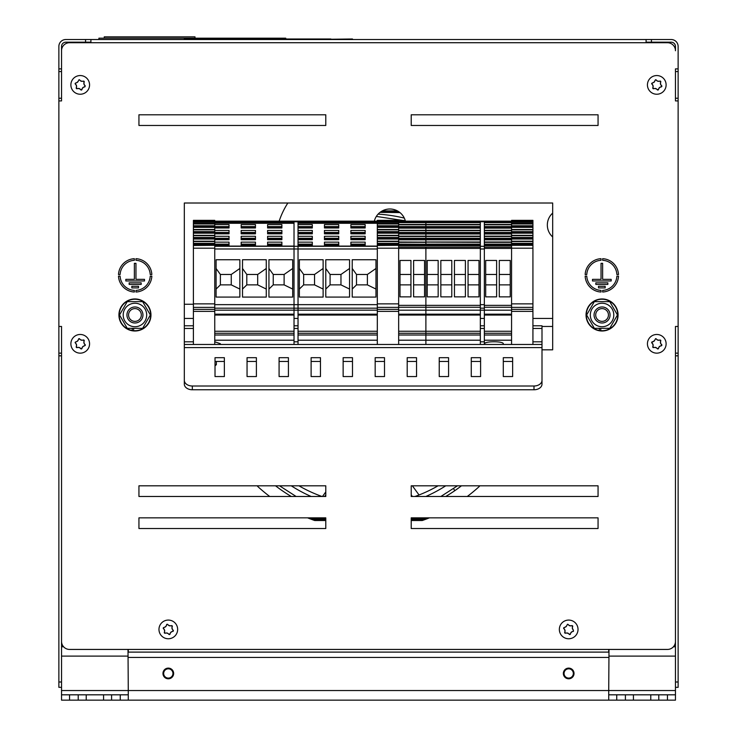 <?xml version="1.0" encoding="UTF-8"?>
<svg xmlns="http://www.w3.org/2000/svg" width="737" height="737" viewBox="0 0 737 737"><rect width="100%" height="100%" fill="white"/><g stroke="black" fill="none" stroke-linecap="round" stroke-linejoin="round"><path stroke-width="1.11" d="M78.039 334.727A9.341 9.341 0 0 0 71.139 345.994A9.341 9.341 0 0 0 82.406 352.894A9.341 9.341 0 0 0 89.306 341.627A9.341 9.341 0 0 0 78.039 334.727M78.435 339.333L78.988 338.688L80.573 339.821A2.69 2.69 0 0 0 82.102 340.273L83.207 340.024L84.165 341.028L83.852 342.115A2.69 2.69 0 0 0 84.23 343.663L84.995 344.492L84.598 345.828L83.502 346.104A2.69 2.69 0 0 0 82.351 347.201L82.019 348.288L80.665 348.61L79.872 347.8A2.69 2.69 0 0 0 78.352 347.348L77.247 347.597L76.289 346.593L76.593 345.506A2.69 2.69 0 0 0 76.224 343.958L75.45 343.129L75.847 341.793L76.943 341.517A2.69 2.69 0 0 0 78.094 340.42L78.435 339.333A0.737 0.737 0 0 1 78.85 338.734M75.211 342.208A0.737 0.737 0 0 0 75.165 342.723M75.837 343.451A2.69 2.69 0 0 1 76.224 343.958A4.007 4.007 0 0 0 76.593 345.506M76.565 345.764A2.69 2.69 0 0 1 76.289 346.593A0.737 0.737 0 0 0 76.795 347.652M80.665 348.61A0.737 0.737 0 0 0 81.816 348.73M82.139 347.689A2.69 2.69 0 0 1 82.351 347.201A4.007 4.007 0 0 0 83.502 346.104M79.789 339.011A0.737 0.737 0 0 0 78.988 338.688M83.88 341.857A2.69 2.69 0 0 1 84.165 341.028A0.737 0.737 0 0 0 83.65 339.96M78.306 339.932A2.69 2.69 0 0 1 78.094 340.42A4.007 4.007 0 0 0 76.943 341.517M85.243 345.404A0.737 0.737 0 0 0 85.28 344.888M85.262 344.833A0.737 0.737 0 0 0 84.995 344.492A2.69 2.69 0 0 1 84.23 343.663A4.007 4.007 0 0 0 83.852 342.115M573.883 674.705A5.334 5.334 0 0 0 569.941 668.266A5.334 5.334 0 0 0 563.501 672.208A5.334 5.334 0 0 0 567.444 678.648A5.334 5.334 0 0 0 573.883 674.705M573.202 674.539A4.634 4.634 0 0 1 565.5 676.815A4.634 4.634 0 0 1 567.379 669.012A4.634 4.634 0 0 1 573.202 674.539M654.594 75.81A9.341 9.341 0 0 0 647.694 87.086A9.341 9.341 0 0 0 658.961 93.977A9.341 9.341 0 0 0 665.861 82.71A9.341 9.341 0 0 0 654.594 75.81M654.981 80.425L655.543 79.771L657.128 80.904A2.69 2.69 0 0 0 658.648 81.356L659.753 81.107L660.711 82.111L660.407 83.207A2.69 2.69 0 0 0 660.776 84.755L661.55 85.584L661.153 86.92L660.057 87.196A2.69 2.69 0 0 0 658.906 88.293L658.565 89.37L657.211 89.693L656.427 88.882A2.69 2.69 0 0 0 654.898 88.431L653.793 88.689L652.835 87.675L653.148 86.588A2.69 2.69 0 0 0 652.77 85.041L652.005 84.211L652.402 82.876L653.498 82.599A2.69 2.69 0 0 0 654.649 81.503L654.981 80.425M651.757 83.299A0.737 0.737 0 0 0 651.72 83.815M652.383 84.534A2.69 2.69 0 0 1 652.77 85.041A4.007 4.007 0 0 0 653.148 86.588M653.12 86.846A2.69 2.69 0 0 1 652.835 87.675A0.737 0.737 0 0 0 653.351 88.744M657.211 89.693A0.737 0.737 0 0 0 658.362 89.813M658.694 88.772A2.69 2.69 0 0 1 658.906 88.293A4.007 4.007 0 0 0 660.057 87.196M660.38 87.058A2.69 2.69 0 0 1 661.153 86.92A0.737 0.737 0 0 0 661.559 86.773M656.335 80.093A0.737 0.737 0 0 0 655.543 79.771M660.435 82.94A2.69 2.69 0 0 1 660.711 82.111A0.737 0.737 0 0 0 660.205 81.052M654.861 81.024A2.69 2.69 0 0 1 654.649 81.503A4.007 4.007 0 0 0 653.498 82.599M661.789 86.496A0.737 0.737 0 0 0 661.835 85.98M661.817 85.925A0.737 0.737 0 0 0 661.55 85.584A2.69 2.69 0 0 1 660.776 84.755A4.007 4.007 0 0 0 660.407 83.207M330.904 39.254L352.489 38.987M184.324 38.987L330.904 38.987M352.489 39.522L267.07 38.987M184.987 38.987L266.407 38.987M98.905 39.522L98.905 38.186L285.753 38.186L285.753 38.987M305.901 39.254L309.079 39.227M298.255 39.254L300.853 39.227M293.741 39.254L297.204 39.227M286.002 39.254L282.667 39.227M234.661 39.254L239.239 39.227M223.348 39.254L227.926 39.227M212.026 39.254L216.604 39.227M200.713 39.254L205.291 39.227M206.369 39.254L210.948 39.227M217.691 39.254L222.261 39.227M229.004 39.254L233.583 39.227M240.317 39.254L244.896 39.227M286.785 39.254L290.608 39.227M301.894 39.254L305.072 39.227M309.724 39.254L313.207 39.227M195.001 38.186L195.001 36.85L104.249 36.85L104.249 38.186M459.418 487.36L454.711 490.741A151.877 151.877 0 0 1 445.701 496.489A151.877 151.877 0 0 0 461.445 485.812L460.404 486.613M291.299 496.489A151.877 151.877 0 0 1 275.555 485.812A151.877 151.877 0 0 0 291.299 496.489M404.291 218.097A151.877 151.877 0 0 0 378.127 214.126M310.231 518.876L325.791 518.581M411.209 518.581L426.769 518.876M399.961 212.606L380.034 212.376M311.567 519.382L325.791 519.18M411.209 519.18L425.433 519.382M399.463 212.219L380.246 212.219M457.198 488.99L454.711 490.741L453.605 488.576M320.438 519.18L320.245 518.452M416.562 519.18L416.755 518.452M61.539 98.242L58.868 98.242L58.868 68.882L61.539 68.882L61.539 46.459A4.275 4.275 0 0 1 65.814 42.184L90.9 42.184L90.9 39.522L85.566 39.522L85.566 42.184M90.9 39.522L90.927 42.718L69.545 42.718L667.455 42.718A8.006 8.006 0 0 1 675.461 50.733L675.461 46.459A4.275 4.275 0 0 0 671.186 42.184L651.434 42.184L651.434 39.522L646.1 39.522L646.1 42.184L651.434 42.184M532.925 344.474L532.925 220.354L511.57 220.354L511.57 222.021L484.347 222.021M511.57 222.021L511.57 227.236L532.925 227.236L511.57 227.236L511.57 233.085L532.925 233.085L511.57 233.085L511.57 238.945L532.925 238.945L511.57 238.945L511.57 244.795L532.925 244.795L511.57 244.795L511.57 245.301L532.925 245.301L511.57 245.301L511.57 344.474M532.925 222.463L511.57 222.463M532.925 225.789L511.57 225.789M532.925 226.167L511.57 226.167M532.925 226.803L511.57 226.803M532.925 231.639L511.57 231.639M532.925 232.017L511.57 232.017M532.925 232.662L511.57 232.662M532.925 237.498L511.57 237.498M532.925 237.876L511.57 237.876M532.925 238.512L511.57 238.512M532.925 243.348L511.57 243.348M532.925 243.726L511.57 243.726M532.925 244.362L511.57 244.362M532.925 307.375L511.57 307.375M532.925 309.374L511.57 309.374M484.347 325.791L480.34 325.791M398.662 344.474L398.662 244.795L377.307 244.795L377.307 248.977L298.034 248.977L298.034 344.474M398.662 245.301L377.307 245.485L398.662 245.301M398.662 239.018L377.307 238.945L377.307 244.795L398.662 244.795L398.662 239.018L377.307 239.018M398.662 233.168L377.307 233.085L377.307 238.945L398.662 238.945L398.662 233.168L377.307 233.168M480.34 226.6L425.885 226.6L425.885 224.463L398.662 224.463L398.662 220.354L377.307 220.354L377.307 221.763L298.034 221.819L294.026 221.745L294.026 221.155L214.753 221.164L285.016 221.155M398.662 227.318L377.307 227.236L377.307 233.085L398.662 233.085L398.662 227.318L377.307 227.318M377.307 248.977L377.307 344.474M377.307 221.763L377.307 227.236L398.662 227.236L398.662 224.463M398.662 222.463L377.307 222.463M398.662 225.789L377.307 225.789M398.662 226.167L377.307 226.167M398.662 226.803L377.307 226.803M398.662 231.639L377.307 231.639M398.662 232.017L377.307 232.017M398.662 232.662L377.307 232.662M398.662 237.498L377.307 237.498M398.662 237.876L377.307 237.876M398.662 238.512L377.307 238.512M398.662 243.348L377.307 243.348M398.662 243.726L377.307 243.726M398.662 244.362L377.307 244.362M398.662 307.375L377.307 307.375M398.662 309.374L377.307 309.374M193.398 325.791L184.324 325.791L184.324 344.474L541.999 344.474L541.999 325.791L532.925 325.791M214.753 344.474L214.753 244.795L193.398 244.795L193.398 245.485L214.753 245.301L193.398 245.485L193.398 344.474M214.753 242.151L214.753 238.945L193.398 238.972L193.398 244.795L214.753 244.795L214.753 242.151L229.032 242.151L229.032 245.541L214.753 245.541M214.753 236.301L214.753 233.085L193.398 233.122L193.398 238.945L214.753 238.945L214.753 236.301L229.032 236.301L229.032 239.691L214.753 239.691M214.753 230.451L214.753 227.236L193.398 227.263L193.398 233.085L214.753 233.085L214.753 230.451L229.032 230.451L229.032 233.832L214.753 233.832M214.753 224.601L214.753 220.354L193.398 220.354L193.398 227.236L214.753 227.236L214.753 224.601L229.032 224.601L229.032 227.982L214.753 227.982M214.753 222.463L193.398 222.463M214.753 225.789L193.398 225.789M214.753 226.167L193.398 226.167M214.753 226.803L193.398 226.803M214.753 231.639L193.398 231.639M214.753 232.017L193.398 232.017M214.753 232.662L193.398 232.662M214.753 237.498L193.398 237.498M214.753 237.876L193.398 237.876M214.753 238.512L193.398 238.512M214.753 243.348L193.398 243.348M214.753 243.726L193.398 243.726M214.753 244.362L193.398 244.362M214.753 307.375L193.398 307.375M214.753 309.374L193.398 309.374M298.034 325.791L294.026 325.791M220.363 344.474L220.363 343.718L214.753 341.756M193.398 328.462L184.324 328.462M298.034 328.462L294.026 328.462M541.999 328.462L532.925 328.462M484.347 328.462L480.34 328.462M377.307 310.176L298.034 310.176L298.034 308.177L294.026 308.177L294.026 310.176L294.026 304.657L294.026 308.177L214.753 308.177M298.034 221.819L298.034 246.287L294.026 246.305L294.026 248.977L294.026 221.819M377.307 308.177L298.034 308.177L298.034 304.657L294.026 304.657L294.026 248.977L214.753 248.977M294.026 344.474L294.026 310.176L214.753 310.176M294.026 314.386L214.753 314.183L294.026 314.183M365.165 245.541L350.886 245.541L350.886 242.151L365.165 242.151L365.165 245.541L350.886 245.541M365.165 244.527L350.886 244.527M365.165 244.15L350.886 244.15M365.165 239.691L350.886 239.691L350.886 236.301L365.165 236.301L365.165 239.691L350.886 239.691M365.165 238.677L350.886 238.677M365.165 238.3L350.886 238.3M365.165 233.832L350.886 233.832L350.886 230.451L365.165 230.451L365.165 233.832L350.886 233.832M365.165 232.828L350.886 232.828M365.165 232.45L350.886 232.45M365.165 227.982L350.886 227.982L350.886 224.601L365.165 224.601L365.165 227.982L350.886 227.982M365.165 226.978L350.886 226.978M365.165 226.6L350.886 226.6M358.827 221.155L341.876 221.155M352.222 268.673L352.222 259.746L375.971 259.746L375.971 297.085L375.971 289.061L367.394 284.878L367.394 274.468L375.713 268.673M352.35 268.673L356.505 274.468L356.505 284.878L352.222 289.061L352.222 297.085L352.222 259.746M375.971 259.746L375.971 268.673M367.394 284.878L356.505 284.878M375.971 297.085L352.222 297.085M367.394 274.468L356.505 274.468M362.899 221.164L354.46 221.164L362.899 221.155M338.734 245.541L324.455 245.541L324.455 242.151L338.734 242.151L338.734 245.541L324.455 245.541M338.734 244.527L324.455 244.527M338.734 244.15L324.455 244.15M338.734 239.691L324.455 239.691L324.455 236.301L338.734 236.301L338.734 239.691L324.455 239.691M338.734 238.677L324.455 238.677M338.734 238.3L324.455 238.3M338.734 233.832L324.455 233.832L324.455 230.451L338.734 230.451L338.734 233.832L324.455 233.832M338.734 232.828L324.455 232.828M338.734 232.45L324.455 232.45M338.734 227.982L324.455 227.982L324.455 224.601L338.734 224.601L338.734 227.982L324.455 227.982M338.734 226.978L324.455 226.978M338.734 226.6L324.455 226.6M325.791 268.673L325.791 259.746L349.55 259.746L349.55 297.085L349.55 289.061L340.964 284.878L340.964 274.468L349.283 268.673M325.92 268.673L330.084 274.468L330.084 284.878L325.791 289.061L325.791 297.085L325.791 259.746M349.55 259.746L349.55 268.673M340.964 284.878L330.084 284.878M349.55 297.085L325.791 297.085M340.964 274.468L330.084 274.468M336.468 221.164L344.907 221.164L336.468 221.155M305.975 221.155L377.307 221.164L298.034 221.155L315.445 221.155L298.034 221.155L298.034 221.763M298.034 331.263L377.307 331.263M298.034 246.287L298.034 248.977L298.034 246.305L377.307 246.287M298.034 242.151L312.313 242.151L312.313 245.541L298.034 245.163M312.313 244.527L298.034 244.527M312.313 244.15L298.034 244.15M312.313 245.541L298.034 245.541M298.034 236.301L312.313 236.301L312.313 239.691L298.034 239.313M312.313 238.677L298.034 238.677M312.313 238.3L298.034 238.3M312.313 239.691L298.034 239.691M298.034 230.451L312.313 230.451L312.313 233.832L298.034 233.463M312.313 232.828L298.034 232.828M312.313 232.45L298.034 232.45M312.313 233.832L298.034 233.832M298.034 224.601L312.313 224.601L312.313 227.982L298.034 227.613M312.313 226.978L298.034 226.978M312.313 226.6L298.034 226.6M312.313 227.982L298.034 227.982M377.307 223.274L298.034 223.274M315.445 221.155L332.396 221.155M299.369 268.673L299.369 259.746L323.119 259.746L323.119 297.085L323.119 289.061L314.542 284.878L314.542 274.468L322.861 268.673M299.498 268.673L303.662 274.468L303.662 284.878L299.369 289.061L299.369 297.085L299.369 259.746M323.119 259.746L323.119 268.673M314.542 284.878L303.662 284.878M323.119 297.085L299.369 297.085M314.542 274.468L303.662 274.468M310.047 221.164L301.608 221.164L310.047 221.155M281.884 245.541L267.605 245.541L267.605 242.151L281.884 242.151L281.884 245.541L267.605 245.541M281.884 244.527L267.605 244.527M281.884 244.15L267.605 244.15M281.884 239.691L267.605 239.691L267.605 236.301L281.884 236.301L281.884 239.691L267.605 239.691M281.884 238.677L267.605 238.677M281.884 238.3L267.605 238.3M281.884 233.832L267.605 233.832L267.605 230.451L281.884 230.451L281.884 233.832L267.605 233.832M281.884 232.828L267.605 232.828M281.884 232.45L267.605 232.45M281.884 227.982L267.605 227.982L267.605 224.601L281.884 224.601L281.884 227.982L267.605 227.982M281.884 226.978L267.605 226.978M281.884 226.6L267.605 226.6M268.941 268.673L268.941 259.746L292.69 259.746L292.69 297.085L292.69 289.061L284.113 284.878L284.113 274.468L292.432 268.673M269.069 268.673L273.234 274.468L273.234 284.878L268.941 289.061L268.941 297.085L268.941 259.746M292.69 259.746L292.69 268.673M284.113 284.878L273.234 284.878M292.69 297.085L268.941 297.085M284.113 274.468L273.234 274.468M279.618 221.164L271.179 221.164L279.618 221.155M298.034 310.176L294.026 310.176M255.463 245.541L241.174 245.541L241.174 242.151L255.463 242.151L255.463 245.541L241.174 245.541M255.463 244.527L241.174 244.527M255.463 244.15L241.174 244.15M255.463 239.691L241.174 239.691L241.174 236.301L255.463 236.301L255.463 239.691L241.174 239.691M255.463 238.677L241.174 238.677M255.463 238.3L241.174 238.3M255.463 233.832L241.174 233.832L241.174 230.451L255.463 230.451L255.463 233.832L241.174 233.832M255.463 232.828L241.174 232.828M255.463 232.45L241.174 232.45M255.463 227.982L241.174 227.982L241.174 224.601L255.463 224.601L255.463 227.982L241.174 227.982M255.463 226.978L241.174 226.978M255.463 226.6L241.174 226.6M249.115 221.155L232.173 221.155M242.51 268.673L242.51 259.746L266.269 259.746L266.269 297.085L266.269 289.061L257.692 284.878L257.692 274.468L266.011 268.673M242.648 268.673L246.803 274.468L246.803 284.878L242.51 289.061L242.51 297.085L242.51 259.746M266.269 259.746L266.269 268.673M257.692 284.878L246.803 284.878M266.269 297.085L242.51 297.085M257.692 274.468L246.803 274.468M253.187 221.164L261.626 221.164L253.187 221.155M229.032 245.541L214.753 245.163M229.032 244.527L214.753 244.527M229.032 244.15L214.753 244.15M229.032 239.691L214.753 239.313M229.032 238.677L214.753 238.677M229.032 238.3L214.753 238.3M229.032 233.832L214.753 233.463M229.032 232.828L214.753 232.828M229.032 232.45L214.753 232.45M229.032 227.982L214.753 227.613M229.032 226.978L214.753 226.978M229.032 226.6L214.753 226.6M294.026 223.274L214.753 223.274M226.766 221.164L218.327 221.164L226.766 221.155M216.088 268.673L216.088 259.746L239.847 259.746L239.847 297.085L239.847 289.061L231.261 284.878L231.261 274.468L239.58 268.673M216.217 268.673L220.381 274.468L220.381 284.878L216.088 289.061L216.088 297.085L216.088 259.746M239.847 259.746L239.847 268.673M231.261 284.878L220.381 284.878M239.847 297.085L216.088 297.085M231.261 274.468L220.381 274.468M511.57 221.155L480.34 221.164L480.34 308.167L484.347 308.177L484.347 221.155L398.662 221.155M511.57 310.185L480.34 310.176L480.34 308.167L484.347 308.177L484.347 344.474M480.34 344.474L480.34 310.185L425.885 310.185L425.885 247.144L398.662 247.144M480.34 314.386L425.885 314.183L425.885 247.144L480.34 247.144M468.059 260.456L479.004 260.456L479.004 296.864L468.059 296.864L468.059 260.456M479.004 274.468L468.059 274.468M479.004 284.878L468.059 284.878M472.73 221.164L478.073 221.164L472.73 221.155M455.051 221.155L441.435 221.155L455.051 221.155M464.522 221.164L468.658 221.155L464.522 221.155M454.453 260.456L465.397 260.456L465.397 296.864L454.453 296.864L454.453 260.456M465.397 274.468L454.453 274.468M465.397 284.878L454.453 284.878M459.123 221.164L453.78 221.164L459.123 221.155M440.837 260.456L451.781 260.456L451.781 296.864L440.837 296.864L440.837 260.456M451.781 274.468L440.837 274.468M451.781 284.878L440.837 284.878M445.507 221.164L440.164 221.164L445.507 221.155M480.34 228.12L425.885 228.12L480.34 228.046L425.885 228.074L425.885 221.164L427.819 221.155L398.662 221.183M480.34 233.97L425.885 233.97L480.34 233.896L425.885 233.924L425.885 226.6L398.662 226.6M480.34 239.82L425.885 239.82L480.34 239.746L425.885 239.774L425.885 228.12L398.662 228.12M480.34 245.679L425.885 245.679L480.34 245.596L425.885 245.624L425.885 233.97L398.662 233.97M480.34 340.208L425.885 340.208L425.885 344.474L425.885 314.183L398.662 314.183L425.885 314.386M427.819 221.155L437.299 221.155L427.819 221.155M437.299 221.164L441.435 221.155L437.299 221.155M427.22 260.456L438.165 260.456L438.165 296.864L427.22 296.864L427.22 260.456M438.165 274.468L427.22 274.468M438.165 284.878L427.22 284.878M431.891 221.164L437.234 221.164L431.891 221.155M480.34 221.183L398.662 221.422M480.34 222.62L425.885 222.62L425.885 221.422L480.34 221.422M480.34 226.978L398.662 226.978M480.34 227.613L398.662 227.613M480.34 230.312L398.662 230.312M480.34 230.617L398.662 230.617M480.34 232.45L398.662 232.45M480.34 232.828L398.662 232.828M480.34 233.463L398.662 233.463M480.34 236.162L398.662 236.162M480.34 236.476L398.662 236.476M480.34 238.3L398.662 238.3M480.34 238.677L398.662 238.677M480.34 239.313L398.662 239.313M480.34 242.012L425.885 242.012L425.885 239.82L398.662 239.82M480.34 242.326L398.662 242.012M480.34 244.15L425.885 244.15L425.885 242.326L398.662 242.326M480.34 244.527L398.662 244.15M480.34 245.163L398.662 244.527M480.34 307.255L398.662 307.255M398.662 340.208L425.885 340.208L425.885 314.183L480.34 314.183M425.885 245.596L398.662 245.163M480.34 224.463L425.885 224.463L425.885 222.62L398.662 222.62M413.614 260.456L424.558 260.456L424.558 296.864L413.614 296.864L413.614 260.456M424.558 274.468L413.614 274.468M424.558 284.878L413.614 284.878M418.284 221.164L412.941 221.164L418.284 221.155M400.596 221.155L410.076 221.155L400.596 221.155M410.076 221.164L414.212 221.155L410.076 221.155M399.998 260.456L410.942 260.456L410.942 296.864L399.998 296.864L399.998 260.456M410.942 274.468L399.998 274.468M410.942 284.878L399.998 284.878M404.668 221.164L399.325 221.164L404.668 221.155M425.885 228.074L398.662 228.074L425.885 228.046M425.885 233.924L398.662 233.924L425.885 233.896M425.885 239.774L398.662 239.774L425.885 239.746M425.885 310.185L398.662 310.185M484.347 331.263L511.57 331.263M495.752 221.155L499.889 221.155L495.752 221.155M485.683 260.456L496.618 260.456L496.618 296.864L485.683 296.864L485.683 260.456M496.618 274.468L485.683 274.468M496.618 284.878L485.683 284.878M490.354 221.164L485.01 221.164L490.354 221.155M503.297 344.474L503.297 343.82C503.749 341.074 484.163 341.074 484.614 343.82L484.614 344.474M499.29 260.456L510.234 260.456L510.234 296.864L499.29 296.864L499.29 260.456M510.234 274.468L499.29 274.468M510.234 284.878L499.29 284.878M503.961 221.164L509.304 221.164L503.961 221.155M511.57 221.183L484.347 221.183M511.57 222.62L484.347 222.62M511.57 226.6L484.347 226.6M511.57 226.978L484.347 226.978M511.57 227.613L484.347 227.613M511.57 228.074L484.347 228.074L511.57 228.046M511.57 228.12L484.347 228.12M511.57 230.312L484.347 230.312M511.57 230.617L484.347 230.617M511.57 232.45L484.347 232.45M511.57 232.828L484.347 232.828M511.57 233.463L484.347 233.463M511.57 233.924L484.347 233.924L511.57 233.896M511.57 233.97L484.347 233.97M511.57 236.162L484.347 236.162M511.57 236.476L484.347 236.476M511.57 238.3L484.347 238.3M511.57 238.677L484.347 238.677M511.57 239.313L484.347 239.313M511.57 239.774L484.347 239.774L511.57 239.746M511.57 239.82L484.347 239.82M511.57 242.012L484.347 242.012M511.57 242.326L484.347 242.326M511.57 244.15L484.347 244.15M511.57 244.527L484.347 244.527M511.57 245.163L484.347 245.163M511.57 247.144L484.347 247.144M511.57 307.255L484.347 307.255M215.02 365.828L216.356 364.686L215.02 364.686M216.356 364.686L216.356 361.462M512.639 376.561L512.639 361.462L503.297 361.462L503.297 376.561L503.297 357.685L512.639 357.685L512.639 376.561L503.297 376.561M480.607 376.561L480.607 361.462L471.265 361.462L471.265 376.561L471.265 357.685L480.607 357.685L480.607 376.561L471.265 376.561M448.575 376.561L448.575 361.462L439.234 361.462L439.234 376.561L439.234 357.685L448.575 357.685L448.575 376.561L439.234 376.561M416.543 376.561L416.543 361.462L407.202 361.462L407.202 376.561L407.202 357.685L416.543 357.685L416.543 376.561L407.202 376.561M384.511 376.561L384.511 361.462L375.17 361.462L375.17 376.561L375.17 357.685L384.511 357.685L384.511 376.561L375.17 376.561M352.489 376.561L352.489 361.462L343.138 361.462L343.138 376.561L343.138 357.685L352.489 357.685L352.489 376.561L343.138 376.561M320.457 376.561L320.457 361.462L311.115 361.462L311.115 376.561L311.115 357.685L320.457 357.685L320.457 376.561L311.115 376.561M288.425 376.561L288.425 361.462L279.083 361.462L279.083 376.561L279.083 357.685L288.425 357.685L288.425 376.561L279.083 376.561M256.393 376.561L256.393 361.462L247.052 361.462L247.052 376.561L247.052 357.685L256.393 357.685L256.393 376.561L247.052 376.561M224.361 376.561L224.361 361.462L215.02 361.462L215.02 376.561L215.02 357.685L224.361 357.685L224.361 376.561L215.02 376.561M533.993 389.772A8.006 5.666 -0 0 0 541.999 384.115L541.999 380.338A8.006 5.666 180 0 1 533.993 386.004L533.993 389.772L192.329 389.772L192.329 386.004L533.993 386.004M541.999 344.474L541.999 380.338M184.324 344.474L184.324 384.115A8.006 5.666 -0 0 0 192.329 389.772M192.329 386.004A8.006 5.666 180 0 1 184.324 380.338M541.999 384.115L541.999 351.383M184.324 325.791L184.324 203.007L552.676 203.007L552.676 349.817L541.999 349.817M675.461 687.335L678.132 687.335L678.132 326.463L675.461 326.463L675.461 646.764L673.425 646.764M667.455 42.718L646.073 42.718L646.1 39.522M63.575 646.764L61.539 646.764L61.539 326.463L58.868 326.463L58.868 687.335L61.539 687.335M325.791 520.515L314.717 520.515A163.89 163.89 0 0 1 307.578 517.844M269.742 496.489A163.89 163.89 0 0 1 258.097 486.825A5.334 5.334 0 0 1 257.241 485.812M291.262 485.812A142.803 142.803 0 0 0 311.171 496.489M382.346 210.883L397.363 210.883M425.829 496.489A142.803 142.803 0 0 0 445.738 485.812M467.258 496.489A163.89 163.89 0 0 0 478.903 486.825A5.334 5.334 0 0 0 479.759 485.812M429.422 517.844A163.89 163.89 0 0 1 422.283 520.515L411.209 520.515M322.041 496.489A138.796 138.796 0 0 1 298.946 485.812M438.054 485.812A138.796 138.796 0 0 1 414.959 496.489M69.545 42.718A8.006 8.006 0 0 0 61.539 50.733L61.539 46.459M678.132 682.001L675.461 682.001L675.461 641.43A8.006 8.006 0 0 1 667.455 649.435L69.545 649.435A8.006 8.006 0 0 1 61.539 641.43L61.539 682.001L58.868 682.001M61.539 700.15L61.539 694.816L61.539 700.15L69.545 700.15L69.545 694.816L61.539 694.816L61.539 682.001M675.461 682.001L675.461 694.816L667.455 694.816L667.455 700.15L675.461 700.15L675.461 694.816M675.461 50.733L675.461 46.459M58.868 68.882L58.868 46.459A6.937 6.937 0 0 1 65.814 39.522L85.566 39.522M90.927 39.522L646.073 39.522M651.434 39.522L671.186 39.522A6.937 6.937 0 0 1 678.132 46.459L678.132 98.242L675.461 98.242M675.461 71.553L678.132 71.553L678.132 100.914L675.461 100.914L675.461 68.882L678.132 68.882M58.868 71.553L61.539 71.553M61.539 68.882L61.539 100.914L58.868 100.914L58.868 98.242M616.897 276.154L618.5 276.154A16.684 16.684 0 0 1 602.636 292.018L602.636 290.415A15.081 15.081 0 0 0 616.897 276.154M585.169 276.154L586.772 276.154A15.081 15.081 0 0 0 601.033 290.415L601.033 292.018A16.684 16.684 0 0 1 585.169 276.154M586.772 274.551L585.169 274.551A16.684 16.684 0 0 1 601.033 258.687L601.033 260.299A15.081 15.081 0 0 0 586.772 274.551M602.636 258.687A16.684 16.684 0 0 1 618.5 274.551L616.897 274.551A15.081 15.081 0 0 0 602.636 260.299L602.636 258.687M605.169 287.9L598.499 287.9L598.499 286.297L605.169 286.297L605.169 287.9M595.828 284.427L595.828 282.833L607.841 282.833L607.841 284.427L595.828 284.427M611.176 280.963L592.493 280.963L592.493 279.36L601.033 279.36L601.033 263.339L602.636 263.339L602.636 279.36L611.176 279.36L611.176 280.963M118.5 276.154L120.103 276.154A15.081 15.081 0 0 0 134.364 290.415L134.364 292.018A16.684 16.684 0 0 1 118.5 276.154M150.228 276.154L151.831 276.154A16.684 16.684 0 0 1 135.967 292.018L135.967 290.415A15.081 15.081 0 0 0 150.228 276.154M151.831 274.551L150.228 274.551A15.081 15.081 0 0 0 135.967 260.299L135.967 258.687A16.684 16.684 0 0 1 151.831 274.551M118.5 274.551A16.684 16.684 0 0 1 134.364 258.687L134.364 260.299A15.081 15.081 0 0 0 120.103 274.551L118.5 274.551M138.501 287.9L131.831 287.9L131.831 286.297L138.501 286.297L138.501 287.9M141.172 282.833L141.172 284.427L129.159 284.427L129.159 282.833L141.172 282.833M144.507 280.963L125.824 280.963L125.824 279.36L134.364 279.36L134.364 263.339L135.967 263.339L135.967 279.36L144.507 279.36L144.507 280.963M598.057 528.521L411.209 528.521L411.209 517.844L598.057 517.844L598.057 528.521M325.791 528.521L138.943 528.521L138.943 517.844L325.791 517.844L325.791 528.521M598.057 496.489L411.209 496.489L411.209 485.812L598.057 485.812L598.057 496.489M598.057 125.465L411.209 125.465L411.209 114.788L598.057 114.788L598.057 125.465M325.791 496.489L138.943 496.489L138.943 485.812L325.791 485.812L325.791 496.489M325.791 125.465L138.943 125.465L138.943 114.788L325.791 114.788L325.791 125.465M541.999 326.463L552.676 326.463L541.999 326.463M279.157 221.155A80.075 80.075 0 0 1 287.845 203.007M193.398 304.252L184.324 304.252M552.676 236.964A16.011 16.011 0 0 1 552.676 213.094M374.313 221.155A16.011 16.011 0 0 1 405.396 221.155M678.132 326.463L678.132 100.914M678.132 353.152L675.461 353.152M678.132 355.824L675.461 355.824M58.868 100.914L58.868 326.463M61.539 353.152L58.868 353.152M61.539 355.824L58.868 355.824M658.777 700.15L658.777 694.816L650.771 694.816L650.771 700.15L667.455 700.15M658.777 694.816L667.455 694.816M650.771 700.15L633.424 700.15L633.424 694.816L625.409 694.816L625.409 700.15L633.424 700.15M616.74 700.15L616.74 694.816L608.725 694.816L608.725 700.15L625.409 700.15M616.74 694.816L625.409 694.816M111.591 700.15L111.591 694.816L103.576 694.816L103.576 700.15L128.275 700.15L128.275 694.816L120.26 694.816L120.26 700.15M111.591 694.816L120.26 694.816M103.576 700.15L86.229 700.15L86.229 694.816L78.223 694.816L78.223 700.15L86.229 700.15M69.545 700.15L78.223 700.15M69.545 694.816L78.223 694.816M633.424 694.816L650.771 694.816M86.229 694.816L103.576 694.816M675.461 690.541L608.725 690.541L608.725 700.15L128.275 700.15L128.275 690.541L608.725 690.541L608.992 649.435M128.275 700.15L128.275 694.816M128.008 649.435L128.275 690.541L61.539 690.541M608.992 652.107L128.008 652.107M128.275 652.107L128.275 649.435M608.725 649.435L608.725 652.107M172.817 674.539A4.634 4.634 0 0 1 165.116 676.815A4.634 4.634 0 0 1 166.995 669.012A4.634 4.634 0 0 1 172.817 674.539M173.499 674.705A5.334 5.334 0 0 0 169.556 668.266A5.334 5.334 0 0 0 163.117 672.208A5.334 5.334 0 0 0 167.059 678.648A5.334 5.334 0 0 0 173.499 674.705M653.175 341.646A2.69 2.69 0 0 1 652.402 341.793L653.498 341.517A2.69 2.69 0 0 0 654.649 340.42L655.543 338.688L656.335 339.011A0.737 0.737 0 0 0 655.543 338.688M661.789 345.404A0.737 0.737 0 0 0 661.835 345.303L661.835 345.303A5.27 5.27 0 0 1 661.826 345.303A0.737 0.737 0 0 0 661.835 344.888M658.694 347.689A2.69 2.69 0 0 1 658.906 347.201L658.565 348.288L657.211 348.61A0.737 0.737 0 0 0 658.012 348.933L658.012 348.933A5.27 5.27 0 0 1 658.003 348.933A0.737 0.737 0 0 0 658.362 348.73M653.12 345.764A2.69 2.69 0 0 1 652.835 346.593A0.737 0.737 0 0 0 652.954 347.44L652.954 347.44A0.737 0.737 0 0 0 653.093 347.56M651.757 342.208A0.737 0.737 0 0 0 651.72 342.318L651.72 342.318A0.737 0.737 0 0 0 651.72 342.723M660.435 341.857A2.69 2.69 0 0 1 660.711 341.028A0.737 0.737 0 0 0 660.601 340.181L660.601 340.181A0.737 0.737 0 0 0 660.453 340.061M661.817 344.833A0.737 0.737 0 0 0 661.55 344.492A2.69 2.69 0 0 1 660.776 343.663L661.55 344.492L661.153 345.828A0.737 0.737 0 0 0 661.559 345.69M660.38 345.975A2.69 2.69 0 0 1 661.153 345.828L660.057 346.104A2.69 2.69 0 0 0 658.906 347.201A4.007 4.007 0 0 0 660.057 346.104M651.738 342.788A0.737 0.737 0 0 0 652.005 343.129A2.69 2.69 0 0 1 652.77 343.958L652.005 343.129L652.402 341.793A0.737 0.737 0 0 0 651.987 341.931M654.861 339.932A2.69 2.69 0 0 1 654.649 340.42A4.007 4.007 0 0 0 653.498 341.517M656.335 339.011L657.128 339.821A2.69 2.69 0 0 0 658.648 340.273L659.753 340.024L660.711 341.028L660.407 342.115A2.69 2.69 0 0 0 660.776 343.663A4.007 4.007 0 0 0 660.407 342.115M647.694 345.994A9.341 9.341 0 0 0 658.961 352.894A9.341 9.341 0 0 0 665.861 341.627A9.341 9.341 0 0 0 654.594 334.727A9.341 9.341 0 0 0 647.694 345.994M653.148 345.506A2.69 2.69 0 0 0 652.77 343.958A4.007 4.007 0 0 0 653.148 345.506L652.835 346.593L653.793 347.597L654.898 347.348A2.69 2.69 0 0 1 656.427 347.8A4.007 4.007 0 0 1 654.898 347.348M657.211 348.61L656.427 347.8M78.039 75.81A9.341 9.341 0 0 1 89.306 82.71A9.341 9.341 0 0 0 78.039 75.81A9.341 9.341 0 0 0 71.139 87.086A9.341 9.341 0 0 0 82.406 93.977A9.341 9.341 0 0 0 89.306 82.71M75.183 83.871A0.737 0.737 0 0 0 75.45 84.211L75.847 82.876L76.943 82.599A2.69 2.69 0 0 0 78.094 81.503L78.988 79.771L79.789 80.093A0.737 0.737 0 0 0 78.988 79.771M82.139 88.772A2.69 2.69 0 0 1 82.351 88.293L82.019 89.37L80.665 89.693A0.737 0.737 0 0 0 81.457 90.025L81.457 90.025A0.737 0.737 0 0 0 81.816 89.813M76.565 86.846A2.69 2.69 0 0 1 76.289 87.675A0.737 0.737 0 0 0 76.399 88.523A5.27 5.27 0 0 1 76.399 88.523L76.399 88.523A0.737 0.737 0 0 0 76.795 88.744M75.211 83.299A0.737 0.737 0 0 0 75.165 83.401L75.165 83.401A5.27 5.27 0 0 1 75.174 83.401A0.737 0.737 0 0 0 75.165 83.815M83.88 82.94A2.69 2.69 0 0 1 84.165 82.111A0.737 0.737 0 0 0 84.046 81.263L84.046 81.263A0.737 0.737 0 0 0 83.907 81.153M85.262 85.925A0.737 0.737 0 0 0 84.995 85.584A2.69 2.69 0 0 1 84.23 84.755L84.995 85.584L84.598 86.92A0.737 0.737 0 0 0 85.013 86.773M83.825 87.058A2.69 2.69 0 0 1 84.598 86.92L83.502 87.196A2.69 2.69 0 0 0 82.351 88.293A4.007 4.007 0 0 0 83.502 87.196M75.837 84.534A2.69 2.69 0 0 1 76.224 85.041L75.45 84.211M78.306 81.024A2.69 2.69 0 0 1 78.094 81.503A4.007 4.007 0 0 0 76.943 82.599M79.789 80.093L80.573 80.904A2.69 2.69 0 0 0 82.102 81.356L83.207 81.107L84.165 82.111L83.852 83.207A2.69 2.69 0 0 0 84.23 84.755A4.007 4.007 0 0 0 83.852 83.207M76.593 86.588A2.69 2.69 0 0 0 76.224 85.041A4.007 4.007 0 0 0 76.593 86.588L76.289 87.675L77.247 88.689L78.352 88.431A2.69 2.69 0 0 1 79.872 88.882A4.007 4.007 0 0 1 78.352 88.431M80.665 89.693L79.872 88.882M163.273 628.394A0.737 0.737 0 0 0 163.54 628.735L163.927 627.399L165.033 627.123A2.69 2.69 0 0 0 166.184 626.026L167.078 624.294L167.87 624.617A0.737 0.737 0 0 0 167.078 624.294M173.324 631.01A0.737 0.737 0 0 0 173.361 630.909L173.361 630.909A0.737 0.737 0 0 0 173.361 630.494M170.219 633.295A2.69 2.69 0 0 1 170.431 632.807L170.1 633.894L168.745 634.216A0.737 0.737 0 0 0 169.538 634.539A5.27 5.27 0 0 1 169.538 634.539L169.538 634.539A0.737 0.737 0 0 0 169.897 634.336M164.646 631.369A2.69 2.69 0 0 1 164.369 632.199A0.737 0.737 0 0 0 164.489 633.046L164.489 633.046A0.737 0.737 0 0 0 164.885 633.258M163.292 627.813A0.737 0.737 0 0 0 163.255 627.924L163.255 627.924A0.737 0.737 0 0 0 163.255 628.329M171.97 627.463A2.69 2.69 0 0 1 172.246 626.634A0.737 0.737 0 0 0 172.126 625.787L172.126 625.787A5.27 5.27 0 0 1 172.136 625.787A0.737 0.737 0 0 0 171.988 625.667M173.342 630.439A0.737 0.737 0 0 0 173.084 630.098A2.69 2.69 0 0 1 172.311 629.269L173.084 630.098L172.688 631.434A0.737 0.737 0 0 0 173.094 631.296M171.914 631.581A2.69 2.69 0 0 1 172.688 631.434L171.592 631.71A2.69 2.69 0 0 0 170.431 632.807A4.007 4.007 0 0 0 171.592 631.71M163.54 628.735A2.69 2.69 0 0 1 164.305 629.564L163.54 628.735M166.93 624.34A0.737 0.737 0 0 0 166.516 624.939M166.396 625.538A2.69 2.69 0 0 1 166.184 626.026A4.007 4.007 0 0 0 165.033 627.123M167.87 624.617L168.662 625.427A2.69 2.69 0 0 0 170.183 625.879L171.288 625.63L172.246 626.634L171.942 627.721A2.69 2.69 0 0 0 172.311 629.269A4.007 4.007 0 0 0 171.942 627.721M159.229 631.6A9.341 9.341 0 0 0 170.496 638.5A9.341 9.341 0 0 0 177.396 627.233A9.341 9.341 0 0 0 166.12 620.333A9.341 9.341 0 0 0 159.229 631.6M164.683 631.112A2.69 2.69 0 0 0 164.305 629.564A4.007 4.007 0 0 0 164.683 631.112L164.369 632.199L165.328 633.203L166.433 632.954A2.69 2.69 0 0 1 167.962 633.405A4.007 4.007 0 0 1 166.433 632.954M168.745 634.216L167.962 633.405M563.658 628.394A0.737 0.737 0 0 0 563.916 628.735L564.312 627.399L565.408 627.123A2.69 2.69 0 0 0 566.569 626.026L567.462 624.294L568.255 624.617A0.737 0.737 0 0 0 567.462 624.294M570.604 633.295A2.69 2.69 0 0 1 570.816 632.807L570.484 633.894L569.13 634.216A0.737 0.737 0 0 0 569.922 634.539L569.922 634.539A0.737 0.737 0 0 0 570.281 634.336M565.03 631.369A2.69 2.69 0 0 1 564.754 632.199A0.737 0.737 0 0 0 564.874 633.046L564.874 633.046A5.27 5.27 0 0 1 564.864 633.046A0.737 0.737 0 0 0 565.012 633.166M563.676 627.813A0.737 0.737 0 0 0 563.639 627.924L563.639 627.924A0.737 0.737 0 0 0 563.639 628.329M572.354 627.463A2.69 2.69 0 0 1 572.631 626.634A0.737 0.737 0 0 0 572.511 625.787L572.511 625.787A0.737 0.737 0 0 0 572.373 625.667M573.082 629.776A2.69 2.69 0 0 1 572.695 629.269L573.46 630.098L573.073 631.434A0.737 0.737 0 0 0 573.478 631.296M572.299 631.581A2.69 2.69 0 0 1 573.073 631.434L571.967 631.71A2.69 2.69 0 0 0 570.816 632.807A4.007 4.007 0 0 0 571.967 631.71M563.916 628.735A2.69 2.69 0 0 1 564.689 629.564L563.916 628.735M566.781 625.538A2.69 2.69 0 0 1 566.569 626.026A4.007 4.007 0 0 0 565.408 627.123M568.255 624.617L569.038 625.427A2.69 2.69 0 0 0 570.567 625.879L571.672 625.63L572.631 626.634L572.317 627.721A2.69 2.69 0 0 0 572.695 629.269A4.007 4.007 0 0 0 572.317 627.721M559.604 631.6A9.341 9.341 0 0 0 570.88 638.5A9.341 9.341 0 0 0 577.771 627.233A9.341 9.341 0 0 0 566.504 620.333A9.341 9.341 0 0 0 559.604 631.6M565.058 631.112A2.69 2.69 0 0 0 564.689 629.564A4.007 4.007 0 0 0 565.058 631.112L564.754 632.199L565.712 633.203L566.817 632.954A2.69 2.69 0 0 1 568.338 633.405A4.007 4.007 0 0 1 566.817 632.954M569.13 634.216L568.338 633.405M118.924 314.985A16.011 16.011 0 0 1 142.95 301.111A16.011 16.011 0 0 1 142.95 328.849A16.011 16.011 0 0 1 118.924 314.985M586.044 314.985A16.011 16.011 0 0 1 610.061 301.111A16.011 16.011 0 0 1 610.061 328.849A16.011 16.011 0 0 1 586.044 314.985M133.637 330.673L132.245 330.498A15.744 15.744 0 0 1 119.191 314.985A15.744 15.744 0 0 1 135.378 299.24A15.744 15.744 0 0 1 150.67 315.86A15.744 15.744 0 0 1 133.637 330.673L133.637 328.324M132.245 330.498L132.245 328.324M600.747 330.673L599.356 330.498A15.744 15.744 0 0 1 586.311 314.985A15.744 15.744 0 0 1 602.498 299.24A15.744 15.744 0 0 1 617.781 315.86A15.744 15.744 0 0 1 600.747 330.673L600.747 328.324M599.356 330.498L599.356 328.324M123.199 314.985A11.746 11.746 0 0 0 134.945 326.731A11.746 11.746 0 0 0 146.691 314.985A11.746 11.746 0 0 0 134.945 303.239A11.746 11.746 0 0 0 123.199 314.985A11.746 11.746 0 0 1 135.378 303.248A11.746 11.746 0 0 1 146.654 315.86A11.746 11.746 0 0 1 133.637 326.657M127.234 328.324L119.532 314.985L127.234 328.324L142.646 328.324L127.234 328.324M119.532 314.985L127.234 301.636L119.532 314.985M150.357 314.985L142.646 328.324L150.357 314.985L142.646 301.636L127.234 301.636L142.646 301.636L150.357 314.985M590.309 314.985A11.746 11.746 0 0 0 602.055 326.731A11.746 11.746 0 0 0 613.801 314.985A11.746 11.746 0 0 0 602.055 303.239A11.746 11.746 0 0 0 590.309 314.985A11.746 11.746 0 0 1 602.498 303.248A11.746 11.746 0 0 1 613.764 315.86A11.746 11.746 0 0 1 600.747 326.657M594.354 328.324L586.643 314.985L594.354 328.324L609.766 328.324L594.354 328.324M586.643 314.985L594.354 301.636L586.643 314.985M617.468 314.985L609.766 328.324L617.468 314.985L609.766 301.636L594.354 301.636L609.766 301.636L617.468 314.985M128.57 314.985A6.366 6.366 0 0 1 138.132 309.466A6.366 6.366 0 0 1 138.132 320.503A6.366 6.366 0 0 1 128.57 314.985M126.939 314.985A8.006 8.006 0 0 0 134.945 322.99A8.006 8.006 0 0 0 142.95 314.985A8.006 8.006 0 0 0 134.945 306.979A8.006 8.006 0 0 0 126.939 314.985M595.689 314.985A6.366 6.366 0 0 1 605.243 309.466A6.366 6.366 0 0 1 605.243 320.503A6.366 6.366 0 0 1 595.689 314.985M594.05 314.985A8.006 8.006 0 0 0 602.055 322.99A8.006 8.006 0 0 0 610.061 314.985A8.006 8.006 0 0 0 602.055 306.979A8.006 8.006 0 0 0 594.05 314.985M296.136 496.489L279.535 485.812M457.465 485.812L440.864 496.489M405.304 220.824L376.349 216.429M79.872 347.8A4.007 4.007 0 0 1 78.352 347.348M80.573 339.821A4.007 4.007 0 0 1 82.102 340.273M656.427 88.882A4.007 4.007 0 0 1 654.898 88.431M657.128 80.904A4.007 4.007 0 0 1 658.648 81.356M411.209 519.981L423.793 519.981M398.293 211.418L381.416 211.418M313.207 519.981L325.791 519.981M532.925 311.382L511.57 311.382M532.925 220.354L511.57 220.354M532.925 220.962L511.57 220.962M532.925 221.901L511.57 221.901M532.925 223.652L511.57 223.652M532.925 223.965L511.57 223.965M532.925 227.318L511.57 227.318M532.925 229.502L511.57 229.502M532.925 229.815L511.57 229.815M532.925 233.168L511.57 233.168M532.925 235.352L511.57 235.352M532.925 235.665L511.57 235.665M532.925 239.018L511.57 239.018M532.925 241.211L511.57 241.211M532.925 241.515L511.57 241.515M532.925 244.868L511.57 244.868M532.925 248.176L511.57 248.176M532.925 303.856L511.57 303.856M398.662 220.354L377.307 220.354M398.662 220.962L377.307 220.962M398.662 221.901L377.307 221.901M398.662 223.652L377.307 223.652M398.662 223.965L377.307 223.965M398.662 229.502L377.307 229.502M398.662 229.815L377.307 229.815M398.662 235.352L377.307 235.352M398.662 235.665L377.307 235.665M398.662 241.211L377.307 241.211M398.662 241.515L377.307 241.515M398.662 244.868L377.307 244.868M398.662 248.176L377.307 248.176M398.662 303.856L377.307 303.856M398.662 311.382L377.307 311.382M214.753 220.354L193.398 220.354M214.753 220.962L193.398 220.962M214.753 221.901L193.398 221.901M214.753 223.652L193.398 223.652M214.753 223.965L193.398 223.965M214.753 227.318L193.398 227.318M214.753 229.502L193.398 229.502M214.753 229.815L193.398 229.815M214.753 233.168L193.398 233.168M214.753 235.352L193.398 235.352M214.753 235.665L193.398 235.665M214.753 239.018L193.398 239.018M214.753 241.211L193.398 241.211M214.753 241.515L193.398 241.515M214.753 244.868L193.398 244.868M214.753 248.176L193.398 248.176M214.753 303.856L193.398 303.856M214.753 311.382L193.398 311.382M541.999 341.811L532.925 341.811M484.347 341.811L480.34 341.811M298.034 341.811L294.026 341.811M193.398 341.811L184.324 341.811M377.307 222.703L298.034 222.703M377.307 304.657L298.034 304.657M377.307 314.183L298.034 314.183L377.307 314.183M377.307 315.067L298.034 315.067M377.307 333.271L298.034 333.271M377.307 335.003L298.034 335.003M377.307 340.208L298.034 340.208M368.297 221.155L222.694 221.155M298.034 221.164L294.026 221.164L298.034 221.155M298.034 248.977L294.026 248.977M275.546 221.155L258.595 221.155M294.026 340.208L214.753 340.208M294.026 221.763L214.753 221.763M294.026 222.703L214.753 222.703M294.026 246.287L214.753 246.287M294.026 304.657L214.753 304.657M294.026 315.067L214.753 315.067M294.026 331.263L214.753 331.263M294.026 333.271L214.753 333.271M294.026 335.003L214.753 335.003M484.347 221.745L480.34 221.745M484.347 246.305L480.34 246.305M484.347 248.977L480.34 248.977M484.347 304.657L480.34 304.657M480.34 221.164L484.347 221.155M480.34 222.021L398.662 222.021M480.34 224.767L398.662 224.767M480.34 248.397L398.662 248.397M480.34 305.358L398.662 305.358M480.34 315.067L398.662 315.067M480.34 331.263L398.662 331.263M480.34 333.271L398.662 333.271M480.34 335.003L398.662 335.003M425.885 245.679L398.662 245.679M511.57 340.208L484.347 340.208M511.57 221.422L484.347 221.422M511.57 224.463L484.347 224.463M511.57 224.767L484.347 224.767M511.57 245.624L484.347 245.624L511.57 245.596M511.57 245.679L484.347 245.679M511.57 248.397L484.347 248.397M511.57 305.358L484.347 305.358M511.57 314.183L484.347 314.183L511.57 314.183M511.57 315.067L484.347 315.067M511.57 333.271L484.347 333.271M511.57 335.003L484.347 335.003M541.999 347.606L184.324 347.606M184.324 318.448L193.398 318.448M294.026 318.448L298.034 318.448M480.34 318.448L484.347 318.448M532.925 318.448L552.676 318.448M128.008 656.105L61.539 656.105M608.992 657.441L128.008 657.441M675.461 656.105L608.992 656.105M657.128 339.821A4.007 4.007 0 0 1 658.648 340.273M80.573 80.904A4.007 4.007 0 0 1 82.102 81.356M168.662 625.427A4.007 4.007 0 0 1 170.183 625.879M569.038 625.427A4.007 4.007 0 0 1 570.567 625.879M325.791 491.92L322.474 496.489M412.388 485.812L419.04 494.969M403.6 221.155L403.6 220.4M377.307 246.103L298.034 246.103M298.034 308.177L294.026 308.177M294.026 246.103L214.753 246.103M325.791 494.868L324.612 496.489M411.209 494.868L412.388 496.489"/></g></svg>

